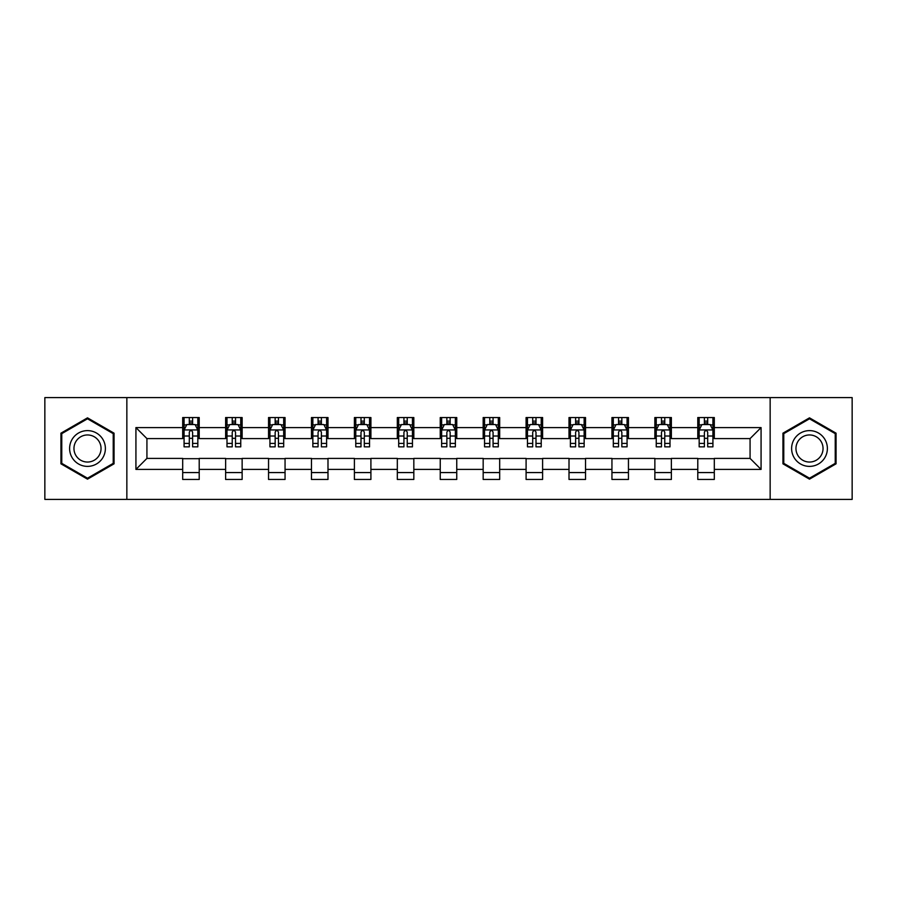 <?xml version="1.0" encoding="UTF-8"?>
<svg xmlns="http://www.w3.org/2000/svg" width="897" height="897" viewBox="0 0 897 897"><rect width="100%" height="100%" fill="white"/><g stroke="black" fill="none" stroke-linecap="round" stroke-linejoin="round"><path stroke-width="1.35" d="M770.153 499.405L852.15 499.405L852.15 397.595L770.153 397.595L770.153 499.405L126.847 499.405L126.847 397.595L44.85 397.595L44.85 499.405L126.847 499.405M770.153 397.595L126.847 397.595M714.304 427.589L714.304 417.542L697.788 417.542L697.788 427.589L671.371 427.589L671.371 417.542L654.866 417.542L654.866 427.589L628.449 427.589L628.449 417.542L611.945 417.542L611.945 427.589L585.528 427.589L585.528 417.542L569.012 417.542L569.012 427.589L542.607 427.589L542.607 417.542L526.091 417.542L526.091 427.589L499.674 427.589L499.674 417.542L483.169 417.542L483.169 427.589L456.752 427.589L456.752 417.542L440.248 417.542L440.248 427.589L413.831 427.589L413.831 417.542L397.326 417.542L397.326 427.589L370.91 427.589L370.91 417.542L354.393 417.542L354.393 427.589L327.988 427.589L327.988 417.542L311.472 417.542L311.472 427.589L285.055 427.589L285.055 417.542L268.551 417.542L268.551 427.589L242.134 427.589L242.134 417.542L225.629 417.542L225.629 427.589L199.212 427.589L199.212 417.542L182.696 417.542L182.696 427.589L135.929 427.589L135.929 469.411L146.929 458.401L182.696 458.401L182.696 479.458L199.212 479.458L199.212 458.401L225.629 458.401L225.629 479.458L242.134 479.458L242.134 458.401L268.551 458.401L268.551 479.458L285.055 479.458L285.055 458.401L311.472 458.401L311.472 479.458L327.988 479.458L327.988 458.401L354.393 458.401L354.393 479.458L370.91 479.458L370.91 458.401L397.326 458.401L397.326 479.458L413.831 479.458L413.831 458.401L440.248 458.401L440.248 479.458L456.752 479.458L456.752 458.401L483.169 458.401L483.169 479.458L499.674 479.458L499.674 458.401L526.091 458.401L526.091 479.458L542.607 479.458L542.607 458.401L569.012 458.401L569.012 479.458L585.528 479.458L585.528 458.401L611.945 458.401L611.945 479.458L628.449 479.458L628.449 458.401L654.866 458.401L654.866 479.458L671.371 479.458L671.371 458.401L697.788 458.401L697.788 479.458L714.304 479.458L714.304 458.401L750.071 458.401L750.071 438.599L714.304 438.599L714.304 427.589L761.071 427.589L761.071 469.411L714.304 469.411M697.788 469.411L671.371 469.411M654.866 469.411L628.449 469.411M611.945 469.411L585.528 469.411M569.012 469.411L542.607 469.411M526.091 469.411L499.674 469.411M483.169 469.411L456.752 469.411M440.248 469.411L413.831 469.411M397.326 469.411L370.91 469.411M354.393 469.411L327.988 469.411M311.472 469.411L285.055 469.411M268.551 469.411L242.134 469.411M225.629 469.411L199.212 469.411M182.696 469.411L135.929 469.411M697.788 427.589L697.788 438.599L671.371 438.599L671.371 427.589M654.866 427.589L654.866 438.599L628.449 438.599L628.449 427.589M611.945 427.589L611.945 438.599L585.528 438.599L585.528 427.589M569.012 427.589L569.012 438.599L542.607 438.599L542.607 427.589M526.091 427.589L526.091 438.599L499.674 438.599L499.674 427.589M483.169 427.589L483.169 438.599L456.752 438.599L456.752 427.589M440.248 427.589L440.248 438.599L413.831 438.599L413.831 427.589M397.326 427.589L397.326 438.599L370.91 438.599L370.91 427.589M354.393 427.589L354.393 438.599L327.988 438.599L327.988 427.589M311.472 427.589L311.472 438.599L285.055 438.599L285.055 427.589M268.551 427.589L268.551 438.599L242.134 438.599L242.134 427.589M225.629 427.589L225.629 438.599L199.212 438.599L199.212 427.589M182.696 427.589L182.696 438.599L146.929 438.599L135.929 427.589M146.929 438.599L146.929 458.401M761.071 469.411L750.071 458.401M750.071 438.599L761.071 427.589M182.696 424.427L184.076 424.427M189.301 424.427L192.608 424.427M197.833 424.427L199.212 424.427M182.696 438.319L184.076 438.319M189.301 438.319L192.608 438.319M197.833 438.319L199.212 438.319M182.696 458.681L199.212 458.681M182.696 472.573L199.212 472.573M225.629 458.681L242.134 458.681M225.629 472.573L242.134 472.573M225.629 424.427L226.997 424.427M232.233 424.427L235.53 424.427M240.755 424.427L242.134 424.427M225.629 438.319L226.997 438.319M232.233 438.319L235.53 438.319M240.755 438.319L242.134 438.319M268.551 458.681L285.055 458.681M268.551 472.573L285.055 472.573M268.551 424.427L269.93 424.427M275.155 424.427L278.451 424.427M283.687 424.427L285.055 424.427M268.551 438.319L269.93 438.319M275.155 438.319L278.451 438.319M283.687 438.319L285.055 438.319M311.472 458.681L327.988 458.681M311.472 472.573L327.988 472.573M311.472 424.427L312.851 424.427M318.076 424.427L321.384 424.427M326.609 424.427L327.988 424.427M311.472 438.319L312.851 438.319M318.076 438.319L321.384 438.319M326.609 438.319L327.988 438.319M354.393 458.681L370.91 458.681M354.393 472.573L370.91 472.573M354.393 424.427L355.773 424.427M360.998 424.427L364.305 424.427M369.53 424.427L370.91 424.427M354.393 438.319L355.773 438.319M360.998 438.319L364.305 438.319M369.53 438.319L370.91 438.319M397.326 458.681L413.831 458.681M397.326 472.573L413.831 472.573M397.326 424.427L398.694 424.427M403.93 424.427L407.227 424.427M412.452 424.427L413.831 424.427M397.326 438.319L398.694 438.319M403.93 438.319L407.227 438.319M412.452 438.319L413.831 438.319M440.248 458.681L456.752 458.681M440.248 472.573L456.752 472.573M440.248 424.427L441.627 424.427M446.852 424.427L450.148 424.427M455.373 424.427L456.752 424.427M440.248 438.319L441.627 438.319M446.852 438.319L450.148 438.319M455.373 438.319L456.752 438.319M483.169 458.681L499.674 458.681M483.169 472.573L499.674 472.573M483.169 424.427L484.548 424.427M489.773 424.427L493.07 424.427M498.306 424.427L499.674 424.427M483.169 438.319L484.548 438.319M489.773 438.319L493.07 438.319M498.306 438.319L499.674 438.319M526.091 458.681L542.607 458.681M526.091 472.573L542.607 472.573M526.091 424.427L527.47 424.427M532.695 424.427L536.002 424.427M541.227 424.427L542.607 424.427M526.091 438.319L527.47 438.319M532.695 438.319L536.002 438.319M541.227 438.319L542.607 438.319M569.012 458.681L585.528 458.681M569.012 472.573L585.528 472.573M569.012 424.427L570.391 424.427M575.616 424.427L578.924 424.427M584.149 424.427L585.528 424.427M569.012 438.319L570.391 438.319M575.616 438.319L578.924 438.319M584.149 438.319L585.528 438.319M611.945 458.681L628.449 458.681M611.945 472.573L628.449 472.573M611.945 424.427L613.313 424.427M618.549 424.427L621.845 424.427M627.07 424.427L628.449 424.427M611.945 438.319L613.313 438.319M618.549 438.319L621.845 438.319M627.07 438.319L628.449 438.319M654.866 458.681L671.371 458.681M654.866 472.573L671.371 472.573M654.866 424.427L656.245 424.427M661.47 424.427L664.767 424.427M670.003 424.427L671.371 424.427M654.866 438.319L656.245 438.319M661.47 438.319L664.767 438.319M670.003 438.319L671.371 438.319M697.788 458.681L714.304 458.681M697.788 472.573L714.304 472.573M697.788 424.427L699.167 424.427M704.392 424.427L707.699 424.427M712.924 424.427L714.304 424.427M697.788 438.319L699.167 438.319M704.392 438.319L707.699 438.319M712.924 438.319L714.304 438.319M87.502 479.155L114.054 463.827L114.054 433.173L87.502 417.845L60.951 433.173L60.951 463.827L87.502 479.155M836.049 433.173L809.498 417.845L782.946 433.173L782.946 463.827L809.498 479.155L836.049 463.827L836.049 433.173M192.608 421.119L189.301 421.119M197.833 443.398L192.608 443.398L192.608 446.852L197.833 446.852L197.833 430.067L195.086 424.561L186.834 424.561L184.076 430.067L184.076 446.852L189.301 446.852L189.301 443.398L184.076 443.398M184.076 430.067L184.076 417.542M197.833 430.067L197.833 417.542M189.301 424.561L189.301 417.542M192.608 417.542L192.608 424.561M192.608 443.398L192.608 432.13C191.51 430.011 190.411 430.011 189.301 432.13L189.301 443.398M102.987 457.448A17.884 17.884 0 0 0 96.439 433.016A17.884 17.884 0 0 0 72.007 439.552A17.884 17.884 0 0 0 78.555 463.984A17.884 17.884 0 0 0 102.987 457.448M99.231 455.272A13.545 13.545 0 0 0 94.275 436.772A13.545 13.545 0 0 0 75.774 441.728A13.545 13.545 0 0 0 80.73 460.228A13.545 13.545 0 0 0 99.231 455.272M61.77 463.357L61.77 433.643L87.502 418.798L113.224 433.643L113.224 463.357L87.502 478.202L61.77 463.357M809.498 430.616A17.884 17.884 0 0 0 791.614 448.5A17.884 17.884 0 0 0 809.498 466.384A17.884 17.884 0 0 0 827.382 448.5A17.884 17.884 0 0 0 809.498 430.616M809.498 434.955A13.545 13.545 0 0 0 795.964 448.5A13.545 13.545 0 0 0 809.498 462.045A13.545 13.545 0 0 0 823.042 448.5A13.545 13.545 0 0 0 809.498 434.955M835.23 463.357L809.498 478.202L783.776 463.357L783.776 433.643L809.498 418.798L835.23 433.643L835.23 463.357M235.53 421.119L232.233 421.119M240.755 443.398L235.53 443.398L235.53 446.852L240.755 446.852L240.755 430.067L238.008 424.561L229.755 424.561L226.997 430.067L226.997 446.852L232.233 446.852L232.233 443.398L226.997 443.398M226.997 430.067L226.997 417.542M240.755 430.067L240.755 417.542M232.233 424.561L232.233 417.542M235.53 417.542L235.53 424.561M235.53 443.398L235.53 432.13C234.431 430.011 233.332 430.011 232.233 432.13L232.233 443.398M278.451 421.119L275.155 421.119M283.687 443.398L278.451 443.398L278.451 446.852L283.687 446.852L283.687 430.067L280.929 424.561L272.677 424.561L269.93 430.067L269.93 446.852L275.155 446.852L275.155 443.398L269.93 443.398M269.93 430.067L269.93 417.542M283.687 430.067L283.687 417.542M275.155 424.561L275.155 417.542M278.451 417.542L278.451 424.561M278.451 443.398L278.451 432.13C277.352 430.011 276.254 430.011 275.155 432.13L275.155 443.398M321.384 421.119L318.076 421.119M326.609 443.398L321.384 443.398L321.384 446.852L326.609 446.852L326.609 430.067L323.851 424.561L315.598 424.561L312.851 430.067L312.851 446.852L318.076 446.852L318.076 443.398L312.851 443.398M312.851 430.067L312.851 417.542M326.609 430.067L326.609 417.542M318.076 424.561L318.076 417.542M321.384 417.542L321.384 424.561M321.384 443.398L321.384 432.13C320.285 430.011 319.175 430.011 318.076 432.13L318.076 443.398M364.305 421.119L360.998 421.119M369.53 443.398L364.305 443.398L364.305 446.852L369.53 446.852L369.53 430.067L366.783 424.561L358.52 424.561L355.773 430.067L355.773 446.852L360.998 446.852L360.998 443.398L355.773 443.398M355.773 430.067L355.773 417.542M369.53 430.067L369.53 417.542M360.998 424.561L360.998 417.542M364.305 417.542L364.305 424.561M364.305 443.398L364.305 432.13C363.207 430.011 362.108 430.011 360.998 432.13L360.998 443.398M407.227 421.119L403.93 421.119M412.452 443.398L407.227 443.398L407.227 446.852L412.452 446.852L412.452 430.067L409.705 424.561L401.452 424.561L398.694 430.067L398.694 446.852L403.93 446.852L403.93 443.398L398.694 443.398M398.694 430.067L398.694 417.542M412.452 430.067L412.452 417.542M403.93 424.561L403.93 417.542M407.227 417.542L407.227 424.561M407.227 443.398L407.227 432.13C406.128 430.011 405.029 430.011 403.93 432.13L403.93 443.398M450.148 421.119L446.852 421.119M455.373 443.398L450.148 443.398L450.148 446.852L455.373 446.852L455.373 430.067L452.626 424.561L444.374 424.561L441.627 430.067L441.627 446.852L446.852 446.852L446.852 443.398L441.627 443.398M441.627 430.067L441.627 417.542M455.373 430.067L455.373 417.542M446.852 424.561L446.852 417.542M450.148 417.542L450.148 424.561M450.148 443.398L450.148 432.13C449.049 430.011 447.951 430.011 446.852 432.13L446.852 443.398M493.07 421.119L489.773 421.119M498.306 443.398L493.07 443.398L493.07 446.852L498.306 446.852L498.306 430.067L495.548 424.561L487.295 424.561L484.548 430.067L484.548 446.852L489.773 446.852L489.773 443.398L484.548 443.398M484.548 430.067L484.548 417.542M498.306 430.067L498.306 417.542M489.773 424.561L489.773 417.542M493.07 417.542L493.07 424.561M493.07 443.398L493.07 432.13C491.971 430.011 490.872 430.011 489.773 432.13L489.773 443.398M536.002 421.119L532.695 421.119M541.227 443.398L536.002 443.398L536.002 446.852L541.227 446.852L541.227 430.067L538.48 424.561L530.217 424.561L527.47 430.067L527.47 446.852L532.695 446.852L532.695 443.398L527.47 443.398M527.47 430.067L527.47 417.542M541.227 430.067L541.227 417.542M532.695 424.561L532.695 417.542M536.002 417.542L536.002 424.561M536.002 443.398L536.002 432.13C534.904 430.011 533.793 430.011 532.695 432.13L532.695 443.398M578.924 421.119L575.616 421.119M584.149 443.398L578.924 443.398L578.924 446.852L584.149 446.852L584.149 430.067L581.402 424.561L573.149 424.561L570.391 430.067L570.391 446.852L575.616 446.852L575.616 443.398L570.391 443.398M570.391 430.067L570.391 417.542M584.149 430.067L584.149 417.542M575.616 424.561L575.616 417.542M578.924 417.542L578.924 424.561M578.924 443.398L578.924 432.13C577.825 430.011 576.726 430.011 575.616 432.13L575.616 443.398M621.845 421.119L618.549 421.119M627.07 443.398L621.845 443.398L621.845 446.852L627.07 446.852L627.07 430.067L624.323 424.561L616.071 424.561L613.313 430.067L613.313 446.852L618.549 446.852L618.549 443.398L613.313 443.398M613.313 430.067L613.313 417.542M627.07 430.067L627.07 417.542M618.549 424.561L618.549 417.542M621.845 417.542L621.845 424.561M621.845 443.398L621.845 432.13C620.746 430.011 619.648 430.011 618.549 432.13L618.549 443.398M664.767 421.119L661.47 421.119M670.003 443.398L664.767 443.398L664.767 446.852L670.003 446.852L670.003 430.067L667.245 424.561L658.992 424.561L656.245 430.067L656.245 446.852L661.47 446.852L661.47 443.398L656.245 443.398M656.245 430.067L656.245 417.542M670.003 430.067L670.003 417.542M661.47 424.561L661.47 417.542M664.767 417.542L664.767 424.561M664.767 443.398L664.767 432.13C663.668 430.011 662.569 430.011 661.47 432.13L661.47 443.398M707.699 421.119L704.392 421.119M712.924 443.398L707.699 443.398L707.699 446.852L712.924 446.852L712.924 430.067L710.166 424.561L701.914 424.561L699.167 430.067L699.167 446.852L704.392 446.852L704.392 443.398L699.167 443.398M699.167 430.067L699.167 417.542M712.924 430.067L712.924 417.542M704.392 424.561L704.392 417.542M707.699 417.542L707.699 424.561M707.699 443.398L707.699 432.13C706.601 430.011 705.491 430.011 704.392 432.13L704.392 443.398M197.766 429.932L184.143 429.932M184.076 424.886L186.666 424.886M195.243 424.886L197.833 424.886M189.301 436.02L184.076 436.02M197.833 436.02L192.608 436.02M192.608 422.868L189.301 422.868M240.688 429.932L227.076 429.932M226.997 424.886L229.587 424.886M238.176 424.886L240.755 424.886M232.233 436.02L226.997 436.02M240.755 436.02L235.53 436.02M235.53 422.868L232.233 422.868M283.609 429.932L269.997 429.932M269.93 424.886L272.509 424.886M281.097 424.886L283.687 424.886M275.155 436.02L269.93 436.02M283.687 436.02L278.451 436.02M278.451 422.868L275.155 422.868M326.542 429.932L312.918 429.932M312.851 424.886L315.441 424.886M324.019 424.886L326.609 424.886M318.076 436.02L312.851 436.02M326.609 436.02L321.384 436.02M321.384 422.868L318.076 422.868M369.463 429.932L355.84 429.932M355.773 424.886L358.363 424.886M366.94 424.886L369.53 424.886M360.998 436.02L355.773 436.02M369.53 436.02L364.305 436.02M364.305 422.868L360.998 422.868M412.385 429.932L398.761 429.932M398.694 424.886L401.284 424.886M409.873 424.886L412.452 424.886M403.93 436.02L398.694 436.02M412.452 436.02L407.227 436.02M407.227 422.868L403.93 422.868M455.306 429.932L441.694 429.932M441.627 424.886L444.206 424.886M452.794 424.886L455.373 424.886M446.852 436.02L441.627 436.02M455.373 436.02L450.148 436.02M450.148 422.868L446.852 422.868M498.239 429.932L484.615 429.932M484.548 424.886L487.127 424.886M495.716 424.886L498.306 424.886M489.773 436.02L484.548 436.02M498.306 436.02L493.07 436.02M493.07 422.868L489.773 422.868M541.16 429.932L527.537 429.932M527.47 424.886L530.06 424.886M538.637 424.886L541.227 424.886M532.695 436.02L527.47 436.02M541.227 436.02L536.002 436.02M536.002 422.868L532.695 422.868M584.082 429.932L570.458 429.932M570.391 424.886L572.981 424.886M581.559 424.886L584.149 424.886M575.616 436.02L570.391 436.02M584.149 436.02L578.924 436.02M578.924 422.868L575.616 422.868M627.003 429.932L613.391 429.932M613.313 424.886L615.903 424.886M624.491 424.886L627.07 424.886M618.549 436.02L613.313 436.02M627.07 436.02L621.845 436.02M621.845 422.868L618.549 422.868M669.924 429.932L656.312 429.932M656.245 424.886L658.824 424.886M667.413 424.886L670.003 424.886M661.47 436.02L656.245 436.02M670.003 436.02L664.767 436.02M664.767 422.868L661.47 422.868M712.857 429.932L699.234 429.932M699.167 424.886L701.757 424.886M710.334 424.886L712.924 424.886M704.392 436.02L699.167 436.02M712.924 436.02L707.699 436.02M707.699 422.868L704.392 422.868"/></g></svg>
